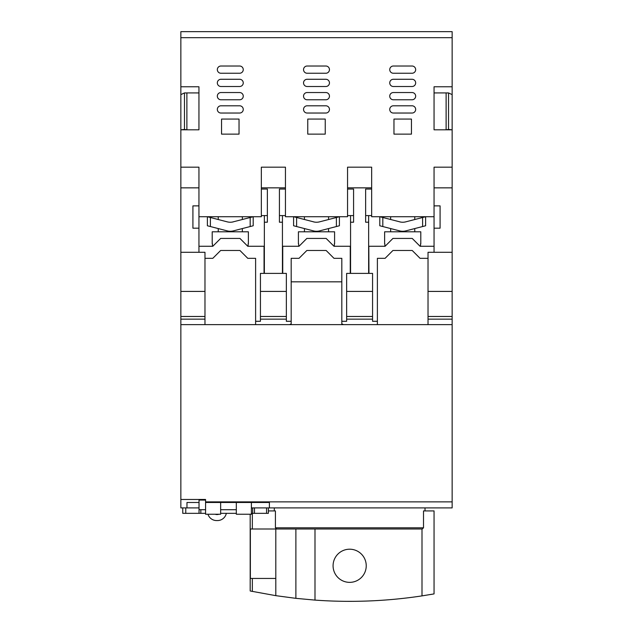 <?xml version="1.0" encoding="UTF-8"?>
<svg xmlns="http://www.w3.org/2000/svg" width="633" height="633" viewBox="0 0 633 633"><rect width="100%" height="100%" fill="white"/><g stroke="black" fill="none" stroke-linecap="round" stroke-linejoin="round"><path stroke-width="0.95" d="M180.856 37.679L180.856 31.65L452.144 31.65L180.856 31.65L452.144 31.65L452.144 37.679L180.856 37.679L180.856 252.298L204.973 252.298L204.973 319.151L180.856 319.151L180.856 507.903L182.755 507.903L182.755 513.331L185.77 513.331L185.77 507.903L182.755 507.903M452.144 187.851L434.056 187.851L434.056 167.175L452.144 167.175L452.144 252.298L434.056 252.298L434.056 205.875L440.085 205.875L440.085 228.181L434.056 228.181M180.856 187.851L198.944 187.851L198.944 205.875L192.915 205.875L192.915 228.181L198.944 228.181L198.944 252.298L180.856 252.298L180.856 291.409L204.973 291.409M198.944 187.851L198.944 167.175L180.856 167.175M198.944 205.875L198.944 216.723L261.342 216.723L261.342 167.175L285.451 167.175L285.451 189.053L279.422 189.053L279.422 222.215L282.437 222.215L282.437 215.592M285.451 189.053L285.451 216.723L347.549 216.723L347.549 189.053L353.578 189.053L353.578 222.215L350.563 222.215L350.563 273.393L368.643 273.393L368.643 215.592M368.643 222.215L365.637 222.215L365.637 189.053L371.658 189.053L371.658 216.723L434.056 216.723M452.144 167.175L452.144 129.805L434.056 129.805L434.056 86.761L452.144 86.761L452.144 37.679M180.856 86.761L198.944 86.761L198.944 129.805L180.856 129.805L184.472 129.448L184.472 92.924L180.856 94.618M411.45 119.067L411.45 134.133L393.963 134.133L393.963 119.067L411.45 119.067M412.051 73.246L393.362 73.246A3.616 3.616 0 0 1 389.746 69.63A3.616 3.616 0 0 1 393.362 66.014L412.051 66.014A3.616 3.616 0 0 1 415.667 69.63A3.616 3.616 0 0 1 412.051 73.246M412.051 86.507L393.362 86.507A3.616 3.616 0 0 1 389.746 82.891A3.616 3.616 0 0 1 393.362 79.275L412.051 79.275A3.616 3.616 0 0 1 415.667 82.891A3.616 3.616 0 0 1 412.051 86.507M412.051 99.777L393.362 99.777A3.616 3.616 0 0 1 389.746 96.153A3.616 3.616 0 0 1 393.362 92.537L412.051 92.537A3.616 3.616 0 0 1 415.667 96.153A3.616 3.616 0 0 1 412.051 99.777M412.051 113.038L393.362 113.038A3.616 3.616 0 0 1 389.746 109.422A3.616 3.616 0 0 1 393.362 105.798L412.051 105.798A3.616 3.616 0 0 1 415.667 109.422A3.616 3.616 0 0 1 412.051 113.038M325.243 119.067L325.243 134.133L307.757 134.133L307.757 119.067L325.243 119.067M325.845 99.777L307.155 99.777A3.616 3.616 0 0 1 303.539 96.153A3.616 3.616 0 0 1 307.155 92.537L325.845 92.537A3.616 3.616 0 0 1 329.461 96.153A3.616 3.616 0 0 1 325.845 99.777M325.845 113.038L307.155 113.038A3.616 3.616 0 0 1 303.539 109.422A3.616 3.616 0 0 1 307.155 105.798L325.845 105.798A3.616 3.616 0 0 1 329.461 109.422A3.616 3.616 0 0 1 325.845 113.038M325.845 73.246L307.155 73.246A3.616 3.616 0 0 1 303.539 69.63A3.616 3.616 0 0 1 307.155 66.014L325.845 66.014A3.616 3.616 0 0 1 329.461 69.63A3.616 3.616 0 0 1 325.845 73.246M325.845 86.507L307.155 86.507A3.616 3.616 0 0 1 303.539 82.891A3.616 3.616 0 0 1 307.155 79.275L325.845 79.275A3.616 3.616 0 0 1 329.461 82.891A3.616 3.616 0 0 1 325.845 86.507M239.037 119.067L239.037 134.133L221.55 134.133L221.55 119.067L239.037 119.067M239.638 105.798A3.616 3.616 0 0 1 243.254 109.422A3.616 3.616 0 0 1 239.638 113.038L220.949 113.038A3.616 3.616 0 0 1 217.333 109.422A3.616 3.616 0 0 1 220.949 105.798L239.638 105.798M239.638 92.537A3.616 3.616 0 0 1 243.254 96.153A3.616 3.616 0 0 1 239.638 99.777L220.949 99.777A3.616 3.616 0 0 1 217.333 96.153A3.616 3.616 0 0 1 220.949 92.537L239.638 92.537M239.638 73.246L220.949 73.246A3.616 3.616 0 0 1 217.333 69.63A3.616 3.616 0 0 1 220.949 66.014L239.638 66.014A3.616 3.616 0 0 1 243.254 69.63A3.616 3.616 0 0 1 239.638 73.246M220.949 79.275L239.638 79.275A3.616 3.616 0 0 1 243.254 82.891A3.616 3.616 0 0 1 239.638 86.507L220.949 86.507A3.616 3.616 0 0 1 217.333 82.891A3.616 3.616 0 0 1 220.949 79.275M184.472 92.924L198.944 92.932M180.856 31.65L452.144 31.65M452.144 86.761L452.144 129.805L448.528 129.448L448.528 92.924L434.056 92.932M198.944 228.181L198.944 216.723M434.056 187.851L434.056 205.875M452.144 94.618L448.528 92.924M371.658 189.053L371.658 167.175L347.549 167.175L347.549 189.053M184.472 129.448L186.885 129.805M186.885 129.448L186.885 92.924M264.357 215.592L264.357 273.393L282.437 273.393L282.437 222.215M350.563 215.592L350.563 222.215M446.115 129.805L448.528 129.448M371.658 215.592L365.637 215.592M347.549 187.851L371.658 187.851M353.578 215.592L347.549 215.592M279.422 215.592L285.451 215.592M261.342 187.851L285.451 187.851M264.357 222.215L267.363 222.215L267.363 189.053L261.342 189.053M261.342 215.592L267.363 215.592M446.115 92.924L446.115 129.448M220.648 502.483L220.648 514.233L205.575 514.233L205.575 502.483L269.389 502.483L269.389 507.903L266.556 507.903L266.556 513.331L251.388 513.331M251.388 502.483L251.388 514.233L236.323 514.233L236.323 502.483M452.144 291.409L428.027 291.409L428.027 252.298L452.144 252.298L452.144 319.151L428.027 319.151L428.027 324.642L289.518 324.642L291.18 323.89L291.18 321.287L286.353 321.287L286.353 319.151L260.432 319.151L260.432 321.287L255.613 321.287L255.613 324.642L204.973 324.642L204.973 319.151M269.389 507.903L452.144 507.903L452.144 324.642L428.027 324.642L452.144 324.642L452.144 319.151M428.027 291.409L428.027 319.151M180.856 324.642L204.973 324.642L180.856 324.642M180.856 291.409L180.856 319.151M289.487 324.642L255.613 324.642L289.487 324.642M254.498 513.331L254.498 507.903L251.388 507.903L252.686 507.903L252.686 513.331M205.575 502.483L205.575 499.469L180.856 499.469M428.027 316.476L452.144 316.476M428.027 258.327L420.059 258.327L412.225 250.486L392.927 250.486L385.093 258.327L377.387 258.327L377.387 321.287L372.568 321.287L372.568 319.151L346.647 319.151L346.647 321.287L341.82 321.287L341.82 323.89L343.497 324.642L377.387 324.642L377.387 321.287M368.952 273.393L368.817 246.269L385.093 246.269L392.927 238.427L412.225 238.427L420.059 246.269L434.056 246.269M350.263 273.393L350.263 246.269L333.987 246.269L326.145 238.427L306.855 238.427L299.013 246.269L282.737 246.269L282.737 273.393M346.647 291.409L372.568 291.409L372.568 273.393L346.647 273.393L346.647 319.151M264.048 273.393L264.048 246.269L247.772 246.269L239.939 238.427L220.648 238.427L212.807 246.269L198.944 246.269M260.432 291.409L286.353 291.409L286.353 273.393L260.432 273.393L260.432 319.151M255.613 321.287L255.613 258.327L247.772 258.327L239.939 250.486L220.648 250.486L212.807 258.327L204.973 258.327M180.856 316.476L204.973 316.476M207.964 514.233A9.044 9.044 0 0 0 216.589 520.563L217.467 520.563A9.044 9.044 0 0 0 226.329 513.331M218.781 514.233A3.015 3.015 0 0 1 217.467 514.534L216.589 514.534A3.015 3.015 0 0 1 215.275 514.233M341.82 321.287L341.82 258.327L333.987 258.327L326.145 250.486L306.855 250.486L299.013 258.327L291.18 258.327L291.18 321.287M372.568 319.151L372.568 291.409M286.353 319.151L286.353 291.409M286.353 316.476L260.432 316.476M341.82 281.835L291.18 281.835M372.568 316.476L346.647 316.476M205.575 500.07L199.031 500.07L199.031 513.331L185.77 513.331M236.323 509.715L220.648 509.715M205.575 509.715L199.031 509.715M268.36 507.903L268.36 513.331L266.556 513.331M236.323 513.331L220.648 513.331M205.575 513.331L199.031 513.331M185.77 507.903L199.031 507.903M254.498 507.903L266.556 507.903M186.972 507.903L186.972 502.483L199.031 502.483M425.012 510.918L425.012 507.903M274.303 510.918L274.303 507.903M268.36 510.918L275.418 510.918L275.418 527.803L423.509 527.803L423.509 510.918L434.056 510.918L434.056 593.904L434.056 510.918M275.418 527.803L276.668 529.006L422.258 529.006L423.509 527.803M314.997 529.006L314.997 600.1A482.283 482.283 0 0 0 421.997 595.89L434.056 593.904M314.997 600.1L295.88 598.343L275.806 595.661L250.581 591.064M349.653 582.36A16.577 16.577 0 0 1 333.077 565.783A16.577 16.577 0 0 1 349.653 549.207A16.577 16.577 0 0 1 366.238 565.783A16.577 16.577 0 0 1 349.653 582.36M252.338 513.331L252.338 529.006L275.806 529.006L275.806 578.443L252.338 578.443L252.338 591.428M433.004 594.094L430.313 594.561M252.338 529.006L250.367 529.006L250.367 578.443L252.338 578.443M250.185 514.233L250.185 590.977M232.335 222.064L253.2 216.723L253.2 225.767L250.185 226.543L250.185 217.507M233.3 221.859A12.059 12.059 0 0 1 227.287 221.859L228.252 222.064M227.287 221.859L210.393 217.507L210.393 226.543L227.287 230.895A12.059 12.059 0 0 0 233.3 230.895L250.185 226.543M210.393 226.543L207.387 225.767L207.387 216.723L210.393 217.507M314.459 222.064L293.593 216.723L293.593 225.767L296.608 226.543L296.608 217.507M313.493 221.859A12.059 12.059 0 0 0 319.507 221.859L318.541 222.064M319.507 221.859L339.407 216.723L339.407 225.767L319.507 230.895A12.059 12.059 0 0 1 313.493 230.895L296.608 226.543M400.665 222.064L379.8 216.723L379.8 225.767L382.815 226.543L382.815 217.507M399.7 221.859A12.059 12.059 0 0 0 405.713 221.859L404.748 222.064M405.713 221.859L425.613 216.723L425.613 225.767L405.713 230.895A12.059 12.059 0 0 1 399.7 230.895L382.815 226.543M242.352 231.797L242.352 228.568M242.352 219.524L242.352 216.723M218.235 231.797L218.235 228.568M218.235 219.524L218.235 216.723M248.373 243.855L248.373 231.797L212.205 231.797L212.205 243.855M212.459 243.855L212.459 246.269M248.128 246.269L248.128 243.855M328.559 231.797L328.559 228.568M328.559 219.524L328.559 216.723M304.441 231.797L304.441 228.568M304.441 219.524L304.441 216.723M334.588 243.855L334.588 231.797L298.412 231.797L298.412 243.855M298.665 243.855L298.665 246.269M334.335 246.269L334.335 243.855M414.765 231.797L414.765 228.568M414.765 219.524L414.765 216.723M390.648 231.797L390.648 228.568M390.648 219.524L390.648 216.723M420.795 243.855L420.795 231.797L384.627 231.797L384.627 243.855M384.872 243.855L384.872 246.269M420.541 246.269L420.541 243.855M205.575 501.874L452.144 501.874M200.843 509.715L200.843 513.331M421.997 529.006L421.997 595.89M275.806 529.006L276.668 529.006M295.88 529.006L295.88 598.343M275.806 595.661L275.806 578.443M336.392 217.507L336.392 226.543M422.607 217.507L422.607 226.543"/></g></svg>
